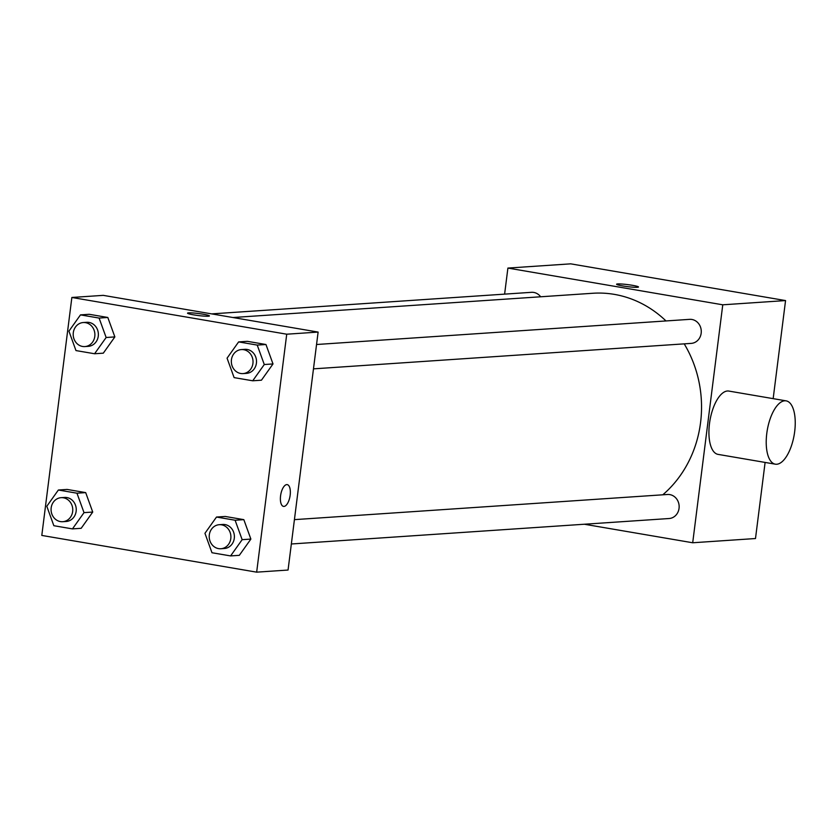 <?xml version="1.0" encoding="UTF-8"?>
<svg xmlns="http://www.w3.org/2000/svg" width="836" height="836" viewBox="0 0 836 836"><rect width="100%" height="100%" fill="white"/><g stroke="black" fill="none" stroke-linecap="round" stroke-linejoin="round"><path stroke-width="1.25" d="M504.61 294.126L507.901 268.074L570.695 263.842L785.558 300.573L773.164 398.647M765.107 462.433L755.493 538.53L692.699 542.763L584.333 524.235M507.901 268.074L722.764 304.806L785.558 300.573M637.387 287.302A11.035 1.024 -172.8 0 1 625.014 286.299A11.035 1.024 -172.8 0 1 616.592 284.23A11.035 1.024 -172.8 0 1 627.669 284.606A11.035 1.024 -172.8 0 1 638.495 286.999A11.035 1.024 -172.8 0 1 637.387 287.302M662.781 494.807A112.411 101.187 -93.9 0 0 700.568 422.556A112.411 101.187 -93.9 0 0 684.203 343.857M665.978 320.94A112.411 101.187 -93.9 0 0 592.745 293.269L232.92 317.523M722.764 304.806L692.699 542.763M540.641 296.78A12.049 10.847 -93.9 0 0 531.487 292.318L211.633 313.887M313.479 368.854L691.247 343.387A12.049 10.847 -93.9 0 0 701.174 333.198A12.049 10.847 -93.9 0 0 689.627 319.352L316.551 344.505M294.429 519.637L667.504 494.484A12.049 10.847 86.1 0 1 679.125 505.77A12.049 10.847 86.1 0 1 669.124 518.519L291.346 543.985M775.317 464.179L718.019 454.376A32.113 13.669 -80.3 0 1 709.482 423.664A32.113 13.669 -80.3 0 1 728.846 391.07L786.143 400.862A32.113 13.669 -80.3 0 1 794.2 434.825A32.113 13.669 -80.3 0 1 775.317 464.179A32.113 13.669 -80.3 0 1 766.779 433.456A32.113 13.669 -80.3 0 1 786.143 400.862M616.592 284.24A11.035 1.024 -172.8 0 1 627.669 284.616A11.035 1.024 -172.8 0 1 638.495 287.009M103.256 295.359L318.119 332.08L288.054 570.037L256.662 572.158L41.8 535.427L71.865 297.47L103.256 295.359M71.865 297.47L286.727 334.201L318.119 332.08M208.321 316.227A11.035 1.024 -172.8 0 1 195.958 315.224A11.035 1.024 -172.8 0 1 187.525 313.155A11.035 1.024 -172.8 0 1 198.602 313.531A11.035 1.024 -172.8 0 1 209.428 315.924A11.035 1.024 -172.8 0 1 208.321 316.227M67.079 489.426L85.69 492.613L92.733 512.05L81.176 528.3L92.733 512.05L85.69 492.613L67.079 489.426L58.363 490.021L76.964 493.198L84.018 512.635L72.46 528.895L53.849 525.708L46.806 506.271L58.363 490.021M247.341 341.328L265.952 344.505L273.006 363.942L261.438 380.202L273.006 363.942L265.952 344.505L247.341 341.328L238.626 341.914L257.227 345.09L264.28 364.527L252.723 380.788L234.111 377.611L227.068 358.174L238.626 341.914M286.727 334.201L256.662 572.158M89.201 314.294L107.813 317.471L114.866 336.908L103.309 353.168L114.866 336.908L107.813 317.471L89.201 314.294L80.486 314.879L99.097 318.067L106.141 337.504L94.583 353.753L75.971 350.577L68.928 331.14L80.486 314.879M225.218 516.46L243.83 519.647L250.873 539.084L239.315 555.334L250.873 539.084L243.83 519.647L225.218 516.46L216.503 517.045L235.104 520.232L242.158 539.669L230.6 555.919L211.989 552.742L204.945 533.305L216.503 517.045M280.572 495.832A11.035 4.702 -80.3 0 1 287.229 484.629A11.035 4.702 -80.3 0 1 289.998 496.302A11.035 4.702 -80.3 0 1 283.508 506.397A11.035 4.702 -80.3 0 1 280.572 495.832M287.229 484.629A11.035 4.702 -80.3 0 1 289.998 496.302A11.035 4.702 -80.3 0 1 283.508 506.397M187.525 313.166A11.035 1.024 -172.8 0 1 198.602 313.542A11.035 1.024 -172.8 0 1 209.428 315.935M220.871 548.74L224.361 548.5A12.049 10.847 -93.9 0 0 234.289 538.321A12.049 10.847 -93.9 0 0 222.742 524.465L219.251 524.705A12.049 10.847 -93.9 0 0 209.24 537.454A12.049 10.847 -93.9 0 0 220.871 548.74A12.049 10.847 -93.9 0 0 230.799 538.562A12.049 10.847 -93.9 0 0 219.251 524.705M235.104 520.232L243.83 519.647M242.158 539.669L250.873 539.084M230.6 555.919L239.315 555.334M62.731 521.706L66.222 521.476A12.049 10.847 -93.9 0 0 76.149 511.287A12.049 10.847 -93.9 0 0 64.602 497.441L61.112 497.671A12.049 10.847 -93.9 0 0 51.1 510.42A12.049 10.847 -93.9 0 0 62.731 521.706A12.049 10.847 -93.9 0 0 72.659 511.527A12.049 10.847 -93.9 0 0 61.112 497.671M76.964 493.198L85.69 492.613M84.018 512.635L92.733 512.05M72.46 528.895L81.176 528.3M242.994 373.598L246.484 373.368A12.049 10.847 -93.9 0 0 256.412 363.19A12.049 10.847 -93.9 0 0 244.864 349.333L241.374 349.573A12.049 10.847 -93.9 0 0 231.363 362.312A12.049 10.847 -93.9 0 0 242.994 373.598A12.049 10.847 -93.9 0 0 252.932 363.42A12.049 10.847 -93.9 0 0 241.374 349.573M257.227 345.09L265.952 344.505M264.28 364.527L273.006 363.942M252.723 380.788L261.438 380.202M84.854 346.574L88.344 346.334A12.049 10.847 -93.9 0 0 98.272 336.156A12.049 10.847 -93.9 0 0 86.725 322.299L83.234 322.539A12.049 10.847 -93.9 0 0 73.223 335.288A12.049 10.847 -93.9 0 0 84.854 346.574A12.049 10.847 -93.9 0 0 94.792 336.396A12.049 10.847 -93.9 0 0 83.234 322.539M99.097 318.067L107.813 317.471M106.141 337.504L114.866 336.908M94.583 353.753L103.309 353.168"/></g></svg>

